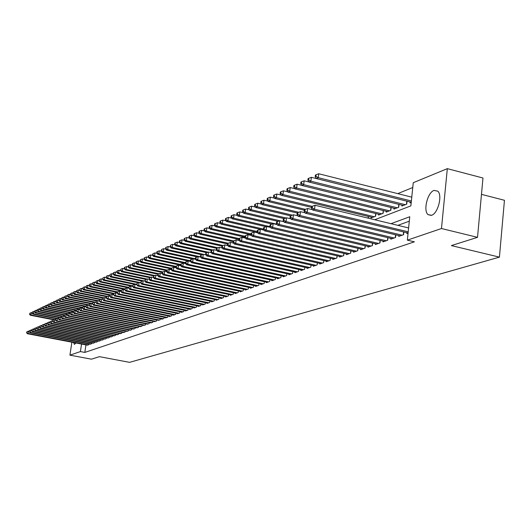 <?xml version="1.0" encoding="UTF-8"?>
<svg xmlns="http://www.w3.org/2000/svg" width="531" height="531" viewBox="0 0 531 531"><rect width="100%" height="100%" fill="white"/><g stroke="black" fill="none" stroke-linecap="round" stroke-linejoin="round"><path stroke-width="0.8" d="M431.55 215.301L427.986 214.604C423.041 210.581 427.561 192.428 434.026 190.41L437.836 191.18C442.668 195.415 437.929 213.575 431.55 215.301M76.013 342.993L74.406 344.393L73.597 342.535M481.471 194.359L504.45 200.28L499.425 257.137L129.591 362.348L99.41 356.666L91.445 359.182L69.919 355.153L71.884 342.21M412.766 187.516L397.739 193.629M374.74 219.741L410.875 205.875L413.257 182.71L447.328 168.652L441.473 228.522L407.357 240.151L409.759 216.741L391.002 223.684M441.473 228.522L477.522 237.337L482.978 178.011L447.328 168.652M406.919 232.731L406.839 233.56L408.08 233.122M398.814 235.585L398.728 236.395L403.573 234.695L403.852 231.994M390.876 238.379L390.796 239.169L395.535 237.51L395.814 234.861M383.103 241.114L383.024 241.884L387.663 240.258L387.942 237.676M375.49 243.789L375.41 244.545L379.957 242.952L380.229 240.43M368.029 246.417L367.95 247.154L372.41 245.594L372.676 243.132M360.722 248.986L360.642 249.709L365.009 248.183L365.275 245.773M353.56 251.508L353.48 252.212L357.761 250.718L358.02 248.355M346.537 253.977L346.458 254.668L350.659 253.201L350.911 250.897M339.654 256.4L339.575 257.077L343.69 255.637L343.942 253.38M332.897 258.776L332.824 259.433L336.86 258.026L337.112 255.816M326.28 261.106L326.2 261.75L330.163 260.369L330.408 258.205M319.781 263.389L319.708 264.02L323.591 262.666L323.83 260.548M313.403 265.633L313.33 266.25L317.14 264.916L317.385 262.845M307.15 267.83L307.077 268.44L310.814 267.133L311.053 265.102M301.004 269.994L300.938 270.584L304.608 269.303L304.84 267.312L304.588 269.31M294.977 272.111L294.904 272.695L298.508 271.434L298.741 269.482L298.508 271.434M289.056 274.188L288.99 274.766L292.528 273.525L292.754 271.613M283.242 276.233L283.176 276.797L286.647 275.582L286.873 273.711M277.534 278.244L277.467 278.795L280.879 277.6L281.098 275.762M271.918 280.215L271.852 280.753L275.211 279.578L275.43 277.779M266.409 282.153L266.343 282.678L269.642 281.53L269.854 279.764M260.993 284.052L260.927 284.576L264.166 283.441L264.378 281.709M255.67 285.924L255.603 286.435L258.789 285.32L259.002 283.62M250.433 287.762L250.373 288.267L253.499 287.171L253.712 285.505M245.289 289.574L245.229 290.065L248.302 288.99L248.515 287.351M240.231 291.346L240.171 291.831L243.198 290.776L243.397 289.169M235.26 293.099L235.2 293.57L238.173 292.528L238.373 290.955M230.368 294.818L230.308 295.282L233.228 294.26L233.428 292.707M225.549 296.51L225.496 296.962L228.37 295.959L228.569 294.433M220.816 298.17L220.757 298.621L223.591 297.632L223.783 296.132M216.157 299.809L216.104 300.247L218.885 299.272L219.077 297.805M211.57 301.416L211.517 301.854L214.258 300.891L214.444 299.451M207.063 303.002L207.004 303.427L209.705 302.484L209.891 301.064M202.623 304.562L202.563 304.98L205.218 304.051L205.404 302.657M198.249 306.095L198.196 306.506L200.804 305.597L200.99 304.223M193.941 307.608L193.888 308.013L196.463 307.117L196.643 305.763M189.706 309.095L189.653 309.493L192.182 308.611L192.361 307.283M185.531 310.562L185.478 310.954L187.974 310.084L188.147 308.776M181.416 312.009L181.363 312.394L183.826 311.531L183.998 310.25M177.367 313.429L177.314 313.808L179.737 312.965L179.909 311.697M173.378 314.83L173.325 315.202L175.715 314.372L175.887 313.124M169.449 316.21L169.396 316.576L171.752 315.753L171.918 314.531M165.572 317.571L165.526 317.93L167.842 317.12L168.008 315.918M161.756 318.912L161.709 319.264L163.993 318.467L164.159 317.286M157.999 320.233L160.196 319.795L160.362 318.627M154.289 321.534L156.459 321.102L156.618 319.954M150.631 322.815L152.775 322.39L152.935 321.262M147.034 324.083L149.138 323.658L149.297 322.549M143.476 325.324L145.56 324.912L145.713 323.817M139.978 326.558L142.023 326.147L142.175 325.065M136.52 327.766L138.545 327.368L138.691 326.299M133.115 328.968L135.106 328.57L135.259 327.521M129.75 330.143L131.721 329.751L131.867 328.716M126.438 331.304L128.376 330.919L128.522 329.904M123.165 332.452L125.084 332.074L125.223 331.072M119.94 333.587L121.831 333.209L121.971 332.22M116.76 334.703L118.619 334.331L118.758 333.355M113.614 335.804L115.453 335.439L115.592 334.477M110.514 336.893L112.326 336.535L112.466 335.585M107.454 337.968L109.247 337.61L109.379 336.674M104.434 339.03L106.2 338.672L106.333 337.749M101.454 340.072L103.193 339.727L103.333 338.818M98.507 341.108L100.233 340.763L100.366 339.867M95.6 342.13L97.299 341.785L97.432 340.902M92.733 343.132L94.412 342.794L94.538 341.924M89.898 344.128L91.558 343.796L91.684 342.933M368.282 218.181L368.468 216.502M371.209 217.166L371.123 217.962L375.583 216.23L375.868 213.568M378.669 214.252L378.583 215.068L383.13 213.303L383.422 210.581M386.283 211.278L386.19 212.115L390.836 210.309L391.128 207.521M394.048 208.245L393.962 209.101L398.701 207.256L399 204.408M401.98 205.145L401.894 206.021L406.733 204.143L407.038 201.222L311.365 177.314L310.9 181.197L309.088 182.067L403.301 205.477M410.085 201.979L409.992 202.875L411.233 202.391M85.949 344.891L84.827 352.411L414.386 241.831L407.357 240.151M409.308 221.181L397.872 225.35M87.104 345.11L88.737 344.778L88.863 343.929M477.522 237.337L451.37 245.587L499.425 257.137M84.827 352.411L80.407 351.582L69.919 355.153M81.542 344.048L80.407 351.582M29.072 331.271L28.422 331.152L28.057 333.468L88.246 344.951M26.796 332.625L26.942 331.702L26.55 332.738L28.057 333.468L27.446 333.733L87.549 345.196M28.422 331.152L26.942 331.702M26.55 332.738L27.446 333.733M32.006 312.766L31.362 312.64L30.997 314.949L30.38 315.241L54.009 319.868M55.529 319.748L30.997 314.949L29.736 314.113L29.882 313.19L29.736 314.113M30.38 315.241L29.49 314.233M29.882 313.19L31.362 312.64M31.568 330.189L30.898 330.063L30.532 332.399L91.06 343.969M29.258 331.55L29.411 330.614L29.013 331.656L30.532 332.399L29.909 332.665L90.356 344.214M30.898 330.063L29.411 330.614M29.013 331.656L29.909 332.665M34.09 329.094L33.407 328.961L33.035 331.311L93.907 342.973M31.754 330.461L31.906 329.519L31.508 330.567L33.035 331.311L32.404 331.583L93.191 343.225M33.407 328.961L31.906 329.519M31.508 330.567L32.404 331.583M36.646 327.979L35.949 327.846L35.57 330.209L96.795 341.964M34.283 329.353L34.435 328.41L34.03 329.466L35.57 330.209L34.933 330.488L96.071 342.216M35.949 327.846L34.435 328.41M34.03 329.466L34.933 330.488M39.234 326.857L38.517 326.718L38.146 329.094L99.715 340.942M36.845 328.231L36.997 327.282L36.586 328.344L38.146 329.094L37.495 329.379L98.978 341.201M38.517 326.718L36.997 327.282M36.586 328.344L37.495 329.379M34.508 311.571L33.845 311.438L33.48 313.761L32.856 314.06L56.598 318.713M57.335 318.441L33.48 313.761L32.212 312.918L32.358 311.989L32.212 312.918M32.856 314.06L31.966 313.038M32.358 311.989L33.845 311.438M37.044 310.356L36.367 310.223L35.995 312.56L35.365 312.859L59.22 317.545M59.963 317.272L35.995 312.56L34.721 311.71L34.867 310.774L34.721 311.71M35.365 312.859L34.469 311.836M34.867 310.774L36.367 310.223M39.613 309.128L38.916 308.989L38.544 311.339L37.907 311.644L61.868 316.363M62.625 316.084L38.544 311.339L37.263 310.489L37.409 309.546L37.263 310.489M37.907 311.644L37.004 310.608M37.409 309.546L38.916 308.989M42.215 307.88L41.504 307.741L41.133 310.104L40.482 310.416L64.556 315.168M65.32 314.883L41.133 310.104L39.838 309.248L39.984 308.305L39.838 309.248M40.482 310.416L39.579 309.374M39.984 308.305L41.504 307.741M41.863 325.715L41.126 325.569L40.748 327.966L102.675 339.906M39.44 327.096L39.593 326.14L39.181 327.209L40.748 327.966L40.097 328.251L101.932 340.165M41.126 325.569L39.593 326.14M39.181 327.209L40.097 328.251M44.856 306.619L44.119 306.473L43.748 308.856L43.091 309.168L67.304 313.96M68.054 313.668L43.748 308.856L42.44 307.993L42.593 307.044L42.44 307.993M43.091 309.168L42.181 308.119M42.593 307.044L44.119 306.473M44.518 324.56L43.768 324.414L43.389 326.824L105.669 338.858M42.068 325.948L42.221 324.985L41.81 326.067L43.389 326.824L42.726 327.109L104.919 339.123M43.768 324.414L42.221 324.985M41.81 326.067L42.726 327.109M47.524 305.345L46.774 305.192L46.396 307.588L45.732 307.907L70.245 312.766M70.815 312.434L46.396 307.588L45.082 306.719L45.235 305.763L45.082 306.719M45.732 307.907L44.816 306.852M45.235 305.763L46.774 305.192M47.219 323.386L46.443 323.24L46.064 325.662L108.709 337.796M44.737 324.786L44.889 323.81L44.465 324.899L46.064 325.662L45.387 325.954L107.946 338.061M46.443 323.24L44.889 323.81M44.465 324.899L45.387 325.954M50.233 304.051L49.463 303.891L49.084 306.307L48.407 306.626L73.278 311.571M76.285 310.768L75.289 310.569L73.311 311.319L73.159 312.354L73.623 311.186L49.084 306.307L47.763 305.431L47.909 304.469L47.763 305.431M48.407 306.626L47.491 305.564M47.909 304.469L49.463 303.891M49.947 322.204L49.151 322.045L48.772 324.487L111.789 336.72M47.438 323.605L47.591 322.629L47.166 323.724L48.772 324.487L48.089 324.786L111.012 336.993M49.151 322.045L47.591 322.629M47.166 323.724L48.089 324.786M52.974 302.736L52.184 302.577L51.806 305.006L51.122 305.332L76.351 310.356M76.484 309.925L51.806 305.006L50.472 304.13L50.624 303.155L50.472 304.13M51.122 305.332L50.199 304.256M50.624 303.155L52.184 302.577M52.715 320.996L51.899 320.837L51.52 323.299L114.902 335.632M50.173 322.403L50.326 321.421L49.894 322.529L51.52 323.299L50.83 323.598L114.119 335.904M51.899 320.837L50.326 321.421M49.894 322.529L50.83 323.598M55.755 301.409L54.945 301.243L54.56 303.686L53.87 304.017L79.464 309.128M79.537 308.677L54.56 303.686L53.219 302.803L53.372 301.827L53.219 302.803M53.87 304.017L52.947 302.935M53.372 301.827L54.945 301.243M55.523 319.781L54.686 319.616L54.301 322.091L118.061 334.53M52.947 321.195L53.1 320.206L52.669 321.315L54.301 322.091L53.598 322.397L117.271 334.802M54.686 319.616L53.1 320.206M52.669 321.315L53.598 322.397M58.576 300.061L57.74 299.889L57.361 302.351L56.658 302.683L82.63 307.887M82.697 307.429L57.361 302.351L56.007 301.462L56.16 300.48L56.007 301.462M56.658 302.683L55.728 301.595M56.16 300.48L57.74 299.889M58.364 318.547L57.507 318.374L57.122 320.87L121.26 333.408M55.755 319.967L55.908 318.972L55.476 320.087L57.122 320.87L56.412 321.175L120.457 333.687M57.507 318.374L55.908 318.972M55.476 320.087L56.412 321.175M61.43 298.694L60.574 298.522L60.195 300.997L59.479 301.336L85.836 306.626M85.909 306.161L60.195 300.997L58.828 300.101L58.981 299.112L58.828 300.101M59.479 301.336L58.549 300.241M58.981 299.112L60.574 298.522M61.251 317.292L60.368 317.12L59.983 319.629L124.506 332.273M58.609 318.719L58.762 317.717L58.317 318.846L59.983 319.629L59.266 319.941L123.69 332.559M60.368 317.12L58.762 317.717M58.317 318.846L59.266 319.941M64.324 297.307L63.448 297.134L63.063 299.623L62.346 299.969L87.734 305.079M89.162 304.88L63.063 299.623L61.696 298.721L61.848 297.725L61.696 298.721M62.346 299.969L61.404 298.86M61.848 297.725L63.448 297.134M64.171 316.025L63.269 315.845L62.884 318.368L127.798 331.125M61.496 317.452L61.649 316.443L61.204 317.584L62.884 318.368L62.154 318.686L126.969 331.41M63.269 315.845L61.649 316.443M61.204 317.584L62.154 318.686M67.138 314.737L66.209 314.551L65.824 317.093L131.13 329.957M64.424 316.177L64.583 315.155L64.132 316.303L65.824 317.093L65.081 317.412L130.294 330.249M66.209 314.551L64.583 315.155M64.132 316.303L65.081 317.412M70.145 313.429L69.196 313.244L68.804 315.799L134.509 328.775M67.397 314.876L67.55 313.854L67.098 315.009L68.804 315.799L68.054 316.124L133.659 329.074M69.196 313.244L67.55 313.854M67.098 315.009L68.054 316.124M73.192 312.109L72.216 311.916L71.824 314.491L137.941 327.581M70.411 313.555L70.563 312.527L70.105 313.688L71.824 314.491L71.068 314.823L137.078 327.879M72.216 311.916L70.563 312.527M70.105 313.688L71.068 314.823M75.289 310.569L74.891 313.164L141.412 326.366M73.464 312.221L74.891 313.164L74.121 313.496L140.536 326.671M73.159 312.354L74.121 313.496M79.424 309.407L78.402 309.201L78.004 311.81L144.936 325.131M76.564 310.867L76.723 309.825L76.252 311L78.004 311.81L77.221 312.148L144.047 325.443M78.402 309.201L76.723 309.825M76.252 311L77.221 312.148M82.61 308.026L81.555 307.814L81.157 310.443L148.507 323.883M79.71 309.493L79.869 308.438L79.391 309.633L81.157 310.443L80.367 310.788L147.611 324.195M81.555 307.814L79.869 308.438M79.391 309.633L80.367 310.788M83.055 307.037L82.577 308.239L83.055 307.037L84.761 306.407L84.363 309.055L152.131 322.616M82.896 308.099L84.363 309.055L83.553 309.407L151.222 322.934M82.577 308.239L83.553 309.407M89.115 305.206L88.007 304.98L87.608 307.648L155.809 321.328M86.135 306.686L86.294 305.617L85.81 306.825L87.608 307.648L86.792 308L154.886 321.653M88.007 304.98L86.294 305.617M85.81 306.825L86.792 308M92.44 303.759L91.305 303.533L90.901 306.221L159.539 320.027M89.42 305.245L89.58 304.17L89.089 305.391L90.901 306.221L90.078 306.579L158.603 320.352M91.305 303.533L89.58 304.17M89.089 305.391L90.078 306.579M95.819 302.298L94.651 302.059L94.246 304.767L163.322 318.7M92.752 303.792L92.912 302.71L92.414 303.938L94.246 304.767L93.41 305.133L162.373 319.031M94.651 302.059L92.912 302.71M92.414 303.938L93.41 305.133M99.244 300.811L98.049 300.573L97.644 303.294L167.165 317.359M96.131 302.312L96.297 301.223L95.792 302.458L97.644 303.294L96.788 303.666L166.196 317.697M98.049 300.573L96.297 301.223M95.792 302.458L96.788 303.666M102.722 299.305L101.494 299.053L101.089 301.8L171.062 315.998M99.569 300.811L99.728 299.71L99.224 300.958L101.089 301.8L100.226 302.179L170.079 316.337M101.494 299.053L99.728 299.71M99.224 300.958L100.226 302.179M106.253 297.772L104.999 297.519L104.587 300.28L175.018 314.611M103.054 299.285L103.213 298.176L102.702 299.438L104.587 300.28L103.711 300.665L174.022 314.963M104.999 297.519L103.213 298.176M102.702 299.438L103.711 300.665M109.837 296.218L108.55 295.959L108.138 298.741L179.033 313.21M106.592 297.738L106.758 296.623L106.233 297.891L108.138 298.741L107.249 299.132L178.024 313.562M108.55 295.959L106.758 296.623M106.233 297.891L107.249 299.132M113.481 294.645L112.16 294.373L111.749 297.181L183.109 311.783M110.189 296.165L110.348 295.044L109.824 296.325L111.749 297.181L110.84 297.572L182.08 312.142M112.16 294.373L110.348 295.044M109.824 296.325L110.84 297.572M117.178 293.039L115.824 292.76L115.413 295.588L187.244 310.336M113.833 294.572L113.999 293.437L113.468 294.732L115.413 295.588L114.49 295.993L186.202 310.701M115.824 292.76L113.999 293.437M113.468 294.732L114.49 295.993M120.935 291.413L119.548 291.127L119.13 293.975L191.445 308.869M117.543 292.946L117.709 291.811L117.172 293.112L119.13 293.975L118.194 294.38L190.39 309.241M119.548 291.127L117.709 291.811M117.172 293.112L118.194 294.38M124.752 289.76L123.325 289.468L122.913 292.335L195.707 307.376M121.307 291.3L121.473 290.152L120.929 291.466L122.913 292.335L121.957 292.754L194.638 307.754M123.325 289.468L121.473 290.152M120.929 291.466L121.957 292.754M128.635 288.081L127.168 287.782L126.75 290.676L200.041 305.863M125.137 289.627L125.303 288.472L124.752 289.8L126.75 290.676L125.787 291.094L198.952 306.241M127.168 287.782L125.303 288.472M124.752 289.8L125.787 291.094M132.65 285.817L104.335 279.903L103.465 280.315L131.051 286.076L130.653 288.983L204.442 304.323M129.02 287.928L129.192 286.767L128.628 288.101L130.653 288.983L129.67 289.408L203.333 304.708M129.192 286.767L131.071 286.063L132.577 286.382L133.142 285.028L132.571 286.375L133.62 287.696L134.615 287.264L208.915 302.763M128.628 288.101L129.67 289.408M207.787 303.155L133.62 287.696M132.969 286.202L134.615 287.264L135.04 284.324L136.6 284.649M135.04 284.324L133.142 285.028M140.695 282.897L139.069 282.552L138.644 285.512L213.455 301.17M136.985 284.45L137.157 283.262L136.58 284.623L138.644 285.512L137.635 285.957L212.314 301.575M139.069 282.552L137.157 283.262M136.58 284.623L137.635 285.957M144.857 281.111L143.164 280.753L142.739 283.74L218.068 299.557M141.067 282.665L141.233 281.47L140.655 282.844L142.739 283.74L141.711 284.185L216.913 299.962M143.164 280.753L141.233 281.47M140.655 282.844L141.711 284.185M149.085 279.293L147.333 278.928L146.901 281.934L222.761 297.918M145.215 280.853L145.381 279.645L144.797 281.032L146.901 281.934L145.859 282.386L221.58 298.329M147.333 278.928L145.381 279.645M144.797 281.032L145.859 282.386M153.386 277.454L151.567 277.063L151.136 280.096L227.527 296.252M149.43 279.007L149.603 277.793L149.005 279.193L149.43 279.007L151.136 280.096L150.074 280.56L226.332 296.67M151.567 277.063L149.603 277.793M149.005 279.193L150.074 280.56M157.767 275.576L155.868 275.171L155.444 278.231L232.372 294.559M153.718 277.129L153.89 275.908L153.286 277.321L153.718 277.129L155.444 278.231L154.362 278.702L231.158 294.984M155.868 275.171L153.89 275.908M153.286 277.321L154.362 278.702M162.214 273.671L160.249 273.253L159.818 276.332L237.304 292.833M158.079 275.224L158.251 273.989L157.641 275.416L158.079 275.224L159.818 276.332L158.716 276.81L236.063 293.271M160.249 273.253L158.251 273.989M157.641 275.416L158.716 276.81M166.741 271.733L164.703 271.295L164.271 274.401L242.309 291.081M162.519 273.286L162.692 272.045L162.24 272.237L162.068 273.478L162.519 273.286L164.271 274.401L163.15 274.885L241.047 291.526M164.703 271.295L162.692 272.045M162.068 273.478L163.15 274.885M171.347 269.761L169.236 269.303L168.798 272.436L247.406 289.302M167.026 271.314L167.205 270.06L166.747 270.259L166.575 271.514L167.026 271.314L168.798 272.436L167.663 272.934L246.125 289.753M169.236 269.303L167.205 270.06M166.575 271.514L167.663 272.934M176.04 267.75L173.849 267.279L173.411 270.438L252.583 287.49M171.619 269.303L171.798 268.042L171.334 268.241L171.161 269.509L171.619 269.303L173.411 270.438L172.25 270.943L251.282 287.948M173.849 267.279L171.798 268.042M171.161 269.509L172.25 270.943M180.812 265.712L178.535 265.215L178.097 268.407L257.854 285.645M176.292 267.259L176.471 265.985L176 266.19L175.821 267.465L176.292 267.259L178.097 268.407L176.923 268.918L256.533 286.109M178.535 265.215L176.471 265.985M175.821 267.465L176.923 268.918M185.671 263.635L183.314 263.124L182.876 266.336L263.217 283.773M181.051 265.181L181.224 263.894L180.746 264.106L180.567 265.394L181.051 265.181L182.876 266.336L181.675 266.854L261.869 284.244M183.314 263.124L181.224 263.894M180.567 265.394L181.675 266.854M190.616 261.517L188.173 260.986L187.735 264.232L268.673 281.868M185.89 263.064L186.069 261.77L185.578 261.982L185.399 263.276L185.89 263.064L187.735 264.232L186.507 264.757L267.299 282.346M188.173 260.986L186.069 261.77M185.399 263.276L186.507 264.757M195.647 259.367L193.125 258.809L192.68 262.082L274.228 279.923M190.815 260.907L190.994 259.599L190.496 259.818L190.324 261.126L190.815 260.907L192.68 262.082L191.432 262.626L272.828 280.414M193.125 258.809L190.994 259.599M190.324 261.126L191.432 262.626M200.778 257.177L198.163 256.599L197.718 259.898L279.877 277.945M195.833 258.716L196.012 257.396L195.508 257.621L195.328 258.936L195.833 258.716L197.718 259.898L196.45 260.449L278.456 278.443M198.163 256.599L196.012 257.396M195.328 258.936L196.45 260.449M206.001 254.946L203.293 254.342L202.849 257.674L285.632 275.934M200.944 256.48L201.123 255.152L200.612 255.378L200.433 256.705L200.944 256.48L202.849 257.674L201.554 258.232L284.185 276.445M203.293 254.342L201.123 255.152M200.433 256.705L201.554 258.232M67.264 295.906L66.362 295.721L65.977 298.23L65.247 298.581L90.768 303.732M92.467 303.579L65.977 298.23L64.596 297.327L64.749 296.325L64.596 297.327M65.247 298.581L64.304 297.466M64.749 296.325L66.362 295.721M70.238 294.486L69.315 294.293L68.93 296.822L68.187 297.174L93.834 302.365M95.819 302.265L68.93 296.822L67.537 295.913L67.689 294.897L67.537 295.913M68.187 297.174L67.238 296.052M67.689 294.897L69.315 294.293M73.258 293.039L72.309 292.846L71.924 295.389L71.174 295.747L96.947 300.977M97.83 300.652L71.924 295.389L70.517 294.473L70.676 293.457L70.517 294.473M71.174 295.747L70.218 294.619M70.676 293.457L72.309 292.846M76.318 291.579L75.349 291.38L74.957 293.942L74.194 294.307L100.1 299.577M100.996 299.238L74.957 293.942L73.543 293.019L73.703 291.99L73.543 293.019M74.194 294.307L73.238 293.165M73.703 291.99L75.349 291.38M79.424 290.099L78.429 289.893L78.037 292.468L77.267 292.84L103.299 298.15M104.209 297.811L78.037 292.468L76.61 291.539L76.769 290.51L76.61 291.539M77.267 292.84L76.305 291.685M76.769 290.51L78.429 289.893M82.577 288.592L81.555 288.379L81.163 290.975L80.373 291.353L106.565 296.71M107.468 296.358L81.163 290.975L79.723 290.039L79.882 289.003L79.723 290.039M80.373 291.353L79.411 290.191M79.882 289.003L81.555 288.379M85.77 287.065L84.721 286.846L84.329 289.461L83.533 289.846L109.977 295.269M110.767 294.891L84.329 289.461L82.882 288.519L83.042 287.477L82.882 288.519M83.533 289.846L82.564 288.672M83.042 287.477L84.721 286.846M89.016 285.519L87.94 285.293L87.542 287.928L86.732 288.313L113.601 293.835M114.119 293.397L87.542 287.928L86.082 286.979L86.241 285.924L86.082 286.979M86.732 288.313L85.763 287.132M86.241 285.924L87.94 285.293M92.301 283.946L91.199 283.72L90.801 286.368L89.985 286.76L117.278 292.389M117.537 291.884L90.801 286.368L89.334 285.412L89.493 284.357L89.334 285.412M89.985 286.76L89.009 285.572M89.493 284.357L91.199 283.72M95.64 282.353L94.511 282.12L94.113 284.789L93.283 285.187L121.008 290.922M121.088 290.371L94.113 284.789L92.633 283.826L92.792 282.757L92.633 283.826M93.283 285.187L92.301 283.985M92.792 282.757L94.511 282.12M128.734 287.357L100.877 281.556L100.02 281.961L99.031 280.746L99.191 279.664L99.031 280.746L97.87 280.494L97.472 283.182L96.629 283.587L124.805 289.435M124.885 288.877L97.472 283.182L95.978 282.213L96.138 281.138L95.978 282.213M96.629 283.587L95.64 282.379M96.138 281.138L97.87 280.494M102.476 279.1L101.282 278.848L100.877 281.556L99.37 280.58M100.02 281.961L128.655 287.921M99.536 279.498L101.282 278.848M105.988 277.434L104.74 277.175L104.335 279.903L102.822 278.921L102.981 277.832L102.822 278.921M103.465 280.315L102.47 279.087M102.981 277.832L104.74 277.175M109.552 275.748L108.258 275.476L107.846 278.224L106.963 278.649L134.695 284.45M136.633 284.258L107.846 278.224L106.319 277.235L106.479 276.14L106.319 277.235M106.963 278.649L105.968 277.408M106.479 276.14L108.258 275.476M113.176 274.036L111.822 273.75L111.417 276.518L110.521 276.95L138.392 282.804M140.682 282.671L111.417 276.518L109.871 275.523L110.03 274.421L109.871 275.523M110.521 276.95L109.512 275.695M110.03 274.421L111.822 273.75M116.847 272.303L115.446 272.005L115.035 274.792L114.125 275.224L142.149 281.131M144.824 281.072L115.035 274.792L113.475 273.79L113.641 272.675L113.276 272.848L113.116 273.963L113.475 273.79M114.125 275.224L113.116 273.963M113.641 272.675L115.446 272.005M120.583 270.538L119.123 270.226L118.712 273.034L117.789 273.478L145.965 279.432M147.047 279.027L118.712 273.034L117.139 272.025L117.305 270.903L116.933 271.082L116.774 272.204L117.139 272.025M117.789 273.478L116.774 272.204M117.305 270.903L119.123 270.226M124.373 268.746L122.853 268.42L122.442 271.248L121.506 271.699L149.835 277.706M150.937 277.295L122.442 271.248L120.862 270.233L121.022 269.104L120.484 270.412L120.862 270.233M121.506 271.699L120.484 270.412M121.022 269.104L122.853 268.42M128.223 266.92L126.65 266.589L126.239 269.436L125.283 269.894L153.784 275.954M154.886 275.536L126.239 269.436L124.639 268.414L124.805 267.272L124.42 267.458L124.254 268.6L124.639 268.414M125.283 269.894L124.254 268.6M124.805 267.272L126.65 266.589M132.139 265.075L130.507 264.723L130.088 267.597L129.119 268.062L157.813 274.182M158.902 273.75L130.088 267.597L128.475 266.562L128.641 265.414L128.09 266.754L128.475 266.562M129.119 268.062L128.09 266.754M128.641 265.414L130.507 264.723M136.115 263.197L134.423 262.832L134.004 265.726L133.016 266.197L162.214 272.449M162.971 271.938L134.004 265.726L132.378 264.69L132.544 263.529L131.987 264.876L132.378 264.69M133.016 266.197L131.987 264.876M132.544 263.529L134.423 262.832M140.157 261.285L138.399 260.907L137.98 263.827L136.978 264.305L166.688 270.691M167.119 270.093L137.98 263.827L136.341 262.779L136.507 261.61L136.109 261.803L135.943 262.971L136.341 262.779M136.978 264.305L135.943 262.971M136.507 261.61L138.399 260.907M144.266 259.347L142.441 258.955L142.023 261.896L141.007 262.38L171.241 268.898M171.367 268.228L142.023 261.896L140.363 260.84L140.536 259.666L139.958 261.033L140.363 260.84M141.007 262.38L139.958 261.033M140.536 259.666L142.441 258.955M148.441 257.376L146.549 256.971L146.131 259.931L145.096 260.422L175.874 267.086M175.967 266.396L146.131 259.931L144.459 258.869L144.631 257.681L144.213 257.88L144.047 259.068L144.459 258.869M145.096 260.422L144.047 259.068M144.631 257.681L146.549 256.971M152.689 255.378L150.731 254.946L150.306 257.933L149.257 258.438L180.593 265.241M180.686 264.538L150.306 257.933L148.62 256.865L148.793 255.67L148.368 255.876L148.202 257.064L148.62 256.865M149.257 258.438L148.202 257.064M148.793 255.67L150.731 254.946M157.003 253.34L154.979 252.895L154.554 255.909L153.486 256.42L185.492 263.396M185.485 262.659L154.554 255.909L152.848 254.827L153.021 253.626L152.424 255.033L152.848 254.827M153.486 256.42L152.424 255.033M153.021 253.626L154.979 252.895M161.391 251.269L159.293 250.811L158.869 253.845L157.78 254.362L188.127 261M190.37 260.741L158.869 253.845L157.149 252.756L157.322 251.541L156.891 251.754L156.718 252.968L157.149 252.756M157.78 254.362L156.718 252.968M157.322 251.541L159.293 250.811M165.858 249.165L163.687 248.687L163.263 251.747L162.154 252.271L192.68 258.975M195.348 258.803L163.263 251.747L161.524 250.652L161.696 249.424L161.085 250.864L161.524 250.652M162.154 252.271L161.085 250.864M161.696 249.424L163.687 248.687M170.405 247.028L168.154 246.53L167.723 249.61L166.601 250.147L197.3 256.918M200.539 256.851L167.723 249.61L165.977 248.508L166.15 247.273L165.699 247.492L165.526 248.727L165.977 248.508M166.601 250.147L165.526 248.727M166.15 247.273L168.154 246.53M175.024 244.851L172.701 244.333L172.27 247.439L171.121 247.99L202.006 254.82M205.975 254.907L172.27 247.439L170.497 246.331L170.67 245.083L170.046 246.55L170.497 246.331M171.121 247.99L170.046 246.55M170.67 245.083L172.701 244.333M179.724 242.634L177.321 242.096L176.889 245.236L175.728 245.787L206.791 252.69M208.152 252.185L176.889 245.236L175.104 244.114L175.276 242.859L174.812 243.085L174.639 244.333L175.104 244.114M175.728 245.787L174.639 244.333M175.276 242.859L177.321 242.096M184.509 240.384L182.027 239.826L181.589 242.986L180.407 243.55L211.657 250.526M213.037 250.008L181.589 242.986L179.79 241.857L179.963 240.589L179.491 240.822L179.319 242.083L179.79 241.857M180.407 243.55L179.319 242.083M179.963 240.589L182.027 239.826M189.381 238.087L186.812 237.51L186.374 240.702L185.173 241.273L216.648 248.329M218.015 247.791L186.374 240.702L184.556 239.561L184.735 238.286L184.25 238.519L184.078 239.793L184.556 239.561M185.173 241.273L184.078 239.793M184.735 238.286L186.812 237.51M194.339 235.757L191.684 235.153L191.246 238.373L190.018 238.957L221.971 246.145M223.073 245.541L191.246 238.373L189.408 237.224L189.587 235.937L189.096 236.176L188.923 237.457L189.408 237.224M190.018 238.957L188.923 237.457M189.587 235.937L191.684 235.153M199.39 233.381L196.643 232.757L196.204 236.003L194.957 236.6L227.54 243.961M228.23 243.244L196.204 236.003L194.353 234.841L194.525 233.547L194.027 233.786L193.855 235.087L194.353 234.841M194.957 236.6L193.855 235.087M194.525 233.547L196.643 232.757M204.535 230.965L201.694 230.315L201.256 233.594L199.981 234.198L233.215 241.738M233.514 240.915L201.256 233.594L199.377 232.425L199.556 231.111L199.052 231.357L198.873 232.664L199.377 232.425M199.981 234.198L198.873 232.664M199.556 231.111L201.694 230.315M209.772 228.503L206.838 227.832L206.393 231.131L205.099 231.755L238.996 239.474M239.109 238.598L206.393 231.131L204.501 229.956L204.681 228.635L204.163 228.888L203.984 230.202L204.501 229.956M205.099 231.755L203.984 230.202M204.681 228.635L206.838 227.832M211.325 252.676L208.517 252.052L208.072 255.411L291.492 273.89M206.154 254.203L206.333 252.862L205.809 253.095L205.63 254.435L206.154 254.203L208.072 255.411L206.758 255.982L290.019 274.401M208.517 252.052L206.333 252.862M205.63 254.435L206.758 255.982M215.108 226L212.075 225.297L211.63 228.629L210.316 229.259L244.897 237.178M245.017 236.282L211.63 228.629L209.718 227.441L209.898 226.113L209.373 226.365L209.194 227.699L209.718 227.441M210.316 229.259L209.194 227.699M209.898 226.113L212.075 225.297M216.748 250.36L213.84 249.709L213.396 253.101L297.453 271.799M211.457 251.886L211.637 250.532L211.099 250.765L210.92 252.119L211.457 251.886L213.396 253.101L212.055 253.679L295.953 272.33M213.84 249.709L211.637 250.532M210.92 252.119L212.055 253.679M220.544 223.445L217.411 222.721L216.967 226.08L215.626 226.724L251.13 234.888M251.037 233.919L216.967 226.08L215.035 224.885L215.214 223.538L214.677 223.797L214.497 225.144L215.035 224.885M215.626 226.724L214.497 225.144M215.214 223.538L217.411 222.721M222.27 248.004L219.27 247.327L218.818 250.751L303.533 269.675M216.86 249.524L217.04 248.156L216.495 248.395L216.316 249.762L216.86 249.524L218.818 250.751L217.451 251.342L302 270.213M219.27 247.327L217.04 248.156M216.316 249.762L217.451 251.342M226.08 220.843L222.847 220.093L222.403 223.485L221.035 224.142L257.581 232.578M257.177 231.523L222.403 223.485L220.451 222.277L220.63 220.923L220.08 221.181L219.9 222.542L220.451 222.277M221.035 224.142L219.9 222.542M220.63 220.923L222.847 220.093M227.905 245.601L224.799 244.897L224.347 248.349L309.719 267.511M222.363 247.114L222.549 245.734L221.991 245.979L221.812 247.36L222.363 247.114L224.347 248.349L222.954 248.953L308.159 268.055M224.799 244.897L222.549 245.734M221.812 247.36L222.954 248.953M231.728 218.195L228.39 217.418L227.938 220.836L226.545 221.507L260.25 229.326M263.442 229.087L227.938 220.836L225.967 219.622L226.146 218.254L225.589 218.52L225.41 219.887L225.967 219.622M226.545 221.507L225.41 219.887M226.146 218.254L228.39 217.418M233.647 243.152L230.434 242.421L229.983 245.906L316.025 265.308M227.978 244.665L228.157 243.271L227.593 243.517L227.414 244.91L227.978 244.665L229.983 245.906L228.562 246.523L314.438 265.865M230.434 242.421L228.157 243.271M227.414 244.91L228.562 246.523M237.483 215.493L234.038 214.69L233.587 218.141L232.166 218.818L266.084 226.724M270.087 226.657L233.587 218.141L231.589 216.913L231.768 215.533L231.204 215.805L231.025 217.186L231.589 216.913M232.166 218.818L231.025 217.186M231.768 215.533L234.038 214.69M239.508 240.656L236.182 239.899L235.724 243.417L322.45 263.064M233.7 242.163L233.886 240.755L233.308 241.008L233.122 242.415L233.7 242.163L235.724 243.417L234.277 244.041L320.837 263.628M236.182 239.899L233.886 240.755M233.122 242.415L234.277 244.041M243.351 212.745L239.793 211.902L239.342 215.394L237.895 216.084L272.031 224.082M276.943 224.208L239.342 215.394L237.324 214.152L237.503 212.758L236.926 213.037L236.746 214.431L237.324 214.152M237.895 216.084L236.746 214.431M237.503 212.758L239.793 211.902M245.475 238.114L242.036 237.33L241.585 240.875L329.001 260.774M239.534 239.607L239.72 238.187L239.129 238.446L238.95 239.866L239.534 239.607L241.585 240.875L240.112 241.519L327.355 261.352M242.036 237.33L239.72 238.187M238.95 239.866L240.112 241.519M249.338 209.937L245.661 209.068L245.209 212.586L243.729 213.296L278.091 221.381M283.946 221.712L245.209 212.586L243.171 211.338L243.351 209.931L242.76 210.216L242.581 211.617L243.171 211.338M243.729 213.296L242.581 211.617M243.351 209.931L245.661 209.068M251.568 235.518L248.017 234.702L247.559 238.286L335.678 258.438M245.488 237.005L245.674 235.572L245.07 235.837L244.891 237.271L245.488 237.005L247.559 238.286L246.052 238.937L333.999 259.028M248.017 234.702L245.674 235.572M244.891 237.271L246.052 238.937M255.444 207.077L251.648 206.174L251.196 209.725L249.689 210.449L284.264 218.626M286.023 217.975L251.196 209.725L249.132 208.464L249.311 207.044L248.714 207.336L248.528 208.756L249.132 208.464M249.689 210.449L248.528 208.756M249.311 207.044L251.648 206.174M257.787 232.877L254.11 232.027L253.652 235.645L342.488 256.055M251.561 234.35L251.74 232.903L251.13 233.175L250.944 234.622L251.561 234.35L253.652 235.645L252.119 236.308L340.769 256.659M254.11 232.027L251.74 232.903M250.944 234.622L252.119 236.308M261.67 204.163L257.747 203.227L257.296 206.811L255.763 207.548L290.596 215.832M292.355 215.155L257.296 206.811L255.212 205.537L255.391 204.103L254.78 204.402L254.595 205.836L255.212 205.537M255.763 207.548L254.595 205.836M255.391 204.103L257.747 203.227M264.133 230.175L260.329 229.292L259.871 232.95L349.431 253.632M257.754 231.642L257.94 230.182L257.309 230.454L257.13 231.914L257.754 231.642L259.871 232.95L258.305 233.627L347.679 254.243M260.329 229.292L257.94 230.182M257.13 231.914L258.305 233.627M268.029 201.189L263.98 200.214L263.522 203.838L261.956 204.588L297.194 213.004M298.814 212.281L263.522 203.838L261.411 202.55L261.597 201.103L260.973 201.408L260.787 202.849L261.411 202.55M261.956 204.588L260.787 202.849M261.597 201.103L263.98 200.214M270.604 227.421L266.675 226.505L266.217 230.195L356.507 251.156M264.073 228.881L264.259 227.407L263.622 227.686L263.436 229.16L264.073 228.881L266.217 230.195L264.617 230.892L354.728 251.78M266.675 226.505L264.259 227.407M263.436 229.16L264.617 230.892M274.514 198.156L270.332 197.147L269.881 200.798L268.274 201.568L304.309 210.223M305.398 209.347L269.881 200.798L267.743 199.503L267.929 198.043L267.285 198.348L267.106 199.809L267.743 199.503M268.274 201.568L267.106 199.809M267.929 198.043L270.332 197.147M277.215 224.613L273.153 223.664L272.695 227.387L363.735 248.627M270.525 226.06L270.71 224.567L270.06 224.852L269.874 226.345L270.525 226.06L272.695 227.387L271.062 228.098L361.91 249.265M273.153 223.664L270.71 224.567M269.874 226.345L271.062 228.098M281.131 195.056L276.817 194.007L276.366 197.698L274.726 198.481L311.578 207.382M312.148 206.353L276.366 197.698L274.202 196.39L274.388 194.917L273.737 195.229L273.551 196.709L274.202 196.39M274.726 198.481L273.551 196.709M274.388 194.917L276.817 194.007M283.966 221.746L279.764 220.757L279.306 224.52L371.103 246.052M277.116 223.179L277.295 221.673L276.631 221.965L276.445 223.471L277.116 223.179L279.306 224.52L277.64 225.244L369.244 246.703M279.764 220.757L277.295 221.673M276.445 223.471L277.64 225.244M287.895 191.897L283.441 190.808L282.983 194.538L281.317 195.335L372.417 217.458M374.275 216.741L282.983 194.538L280.799 193.218L280.985 191.724L280.315 192.049L280.136 193.536L280.799 193.218M281.317 195.335L280.136 193.536M280.985 191.724L283.441 190.808M290.862 218.818L286.521 217.79L286.056 221.593L378.623 243.424M283.839 220.239L284.025 218.719L283.348 219.018L283.162 220.538L283.839 220.239L286.056 221.593L284.357 222.33L376.731 244.081M286.521 217.79L284.025 218.719M283.162 220.538L284.357 222.33M294.798 188.671L290.198 187.543L289.74 191.306L288.041 192.122L379.904 214.557M381.796 213.82L289.74 191.306L287.53 189.972L287.716 188.465L287.039 188.797L286.853 190.304L287.53 189.972M288.041 192.122L286.853 190.304M287.716 188.465L290.198 187.543M297.904 215.832L293.417 214.763L292.953 218.599L386.302 240.735M290.709 217.232L290.895 215.699L290.198 216.004L290.012 217.537L290.709 217.232L292.953 218.599L291.214 219.356L384.371 241.413M293.417 214.763L290.895 215.699M290.012 217.537L291.214 219.356M301.847 185.379L297.101 184.204L296.643 188.007L294.904 188.844L387.537 211.59M389.475 210.84L296.643 188.007L294.406 186.66L294.592 185.14L293.902 185.478L293.716 186.998L294.406 186.66M294.904 188.844L293.716 186.998M294.592 185.14L297.101 184.204M305.106 212.778L300.466 211.663L300.002 215.546L394.148 237.994M297.725 214.166L297.911 212.612L297.201 212.924L297.015 214.478L297.725 214.166L300.002 215.546L298.223 216.316L392.17 238.684M300.466 211.663L297.911 212.612M297.015 214.478L298.223 216.316M309.055 182.014L304.157 180.799L303.699 184.642L301.92 185.492L395.336 208.564M397.314 207.8L303.699 184.642L301.435 183.281L301.615 181.741L300.911 182.087L300.725 183.62L301.435 183.281M301.92 185.492L300.725 183.62M301.615 181.741L304.157 180.799M312.46 209.659L307.661 208.504L307.197 212.427L402.153 235.193M304.9 211.033L305.086 209.46L304.363 209.778L304.17 211.345L304.9 211.033L307.197 212.427L305.385 213.21L400.135 235.897M307.661 208.504L305.086 209.46M304.17 211.345L305.385 213.21M405.312 204.694L310.9 181.197L308.611 179.823L308.796 178.27L308.073 178.622L307.887 180.175L308.611 179.823M309.088 182.067L307.887 180.175M308.796 178.27L311.365 177.314M408.611 227.952L315.022 205.271L314.558 209.234L408.213 231.821M312.228 207.827L312.414 206.24L311.67 206.566L311.485 208.152L312.228 207.827L314.558 209.234L312.699 210.037L408.087 233.009M315.022 205.271L312.414 206.24M311.485 208.152L312.699 210.037M411.771 197.154L318.726 173.756L318.268 177.679L316.41 178.562L411.246 202.271M411.379 200.99L318.268 177.679L315.945 176.292L316.131 174.726L315.387 175.084L315.202 176.65L315.945 176.292M316.41 178.562L315.202 176.65M316.131 174.726L318.726 173.756M310.788 267.139L311.027 265.095M317.1 264.936L317.346 262.838M323.532 262.686L323.784 260.535M330.09 260.389L330.342 258.192M336.773 258.053L337.032 255.796M343.59 255.67L343.849 253.36M350.54 253.241L350.805 250.871M357.628 250.765L357.901 248.329M364.863 248.236L365.136 245.74M368.328 216.469L368.149 218.148M372.244 245.654L372.516 243.092M375.716 213.528L375.417 216.296M379.771 243.019L380.057 240.39M383.249 210.535L382.944 213.376M387.464 240.331L387.749 237.629M390.935 207.475L390.63 210.389M395.31 237.589L395.602 234.815M398.788 204.355L398.476 207.342M403.328 234.782L403.626 231.934M406.806 201.176L406.487 204.236M427.986 214.604L431.225 215.407"/></g></svg>
